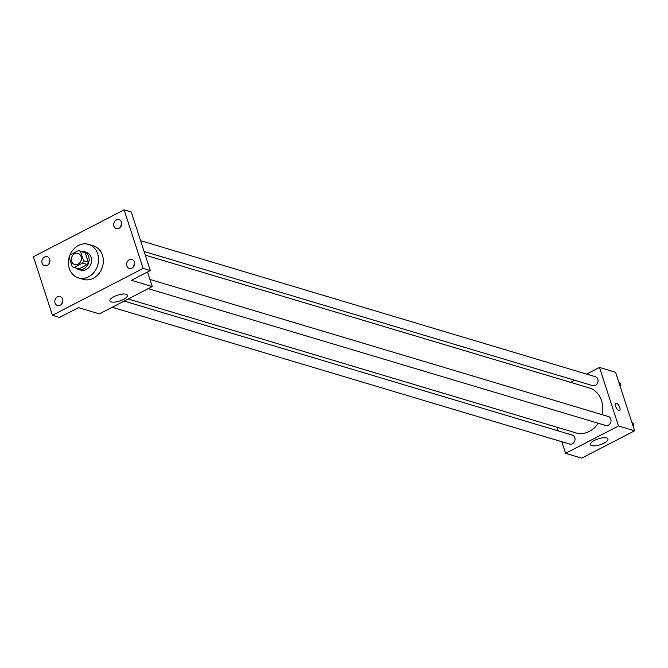 <?xml version="1.0" encoding="UTF-8"?>
<svg xmlns="http://www.w3.org/2000/svg" width="668" height="668" viewBox="0 0 668 668"><rect width="100%" height="100%" fill="white"/><g stroke="black" fill="none" stroke-linecap="round" stroke-linejoin="round"><path stroke-width="1" d="M71.618 261.447A5.837 4.943 106.7 0 1 72.787 255.326A5.837 4.943 106.7 0 1 78.014 253.406A5.837 4.943 106.7 0 1 81.078 260.42A5.837 4.943 106.7 0 1 74.674 264.595A5.837 4.943 106.7 0 1 71.618 261.447M74.148 267.467L82.615 263.092A8.742 7.398 106.7 0 0 83.533 260.754L80.494 251.385A8.742 7.398 106.7 0 0 78.849 250.625A8.742 7.398 106.7 0 0 78.54 250.542L70.073 254.917A8.742 7.398 106.7 0 0 69.155 257.247L72.194 266.615A8.742 7.398 106.7 0 0 73.839 267.384A8.742 7.398 106.7 0 0 74.148 267.467L78.916 268.895L87.383 264.511L82.615 263.092M83.308 251.97A8.742 7.398 106.7 0 1 83.617 252.053A8.742 7.398 106.7 0 1 85.262 252.813L80.494 251.385M87.383 264.511A8.742 7.398 106.7 0 0 88.31 262.182L85.262 252.813M78.916 268.895A8.742 7.398 106.7 0 1 78.607 268.803A8.742 7.398 106.7 0 1 78.306 268.703M75.943 268.01A9.344 7.907 -73.3 0 0 78.44 269.379A9.344 7.907 -73.3 0 0 88.685 262.691A9.344 7.907 -73.3 0 0 83.792 251.477A9.344 7.907 -73.3 0 0 80.953 251.251M83.792 251.477L86.18 252.195A9.344 7.907 106.7 0 1 91.073 263.409A9.344 7.907 106.7 0 1 80.82 270.089L78.44 269.379M88.31 262.182L83.533 260.754M69.722 255.619A17.518 14.821 106.7 0 1 88.518 244.363A17.518 14.821 106.7 0 1 97.703 265.388A17.518 14.821 106.7 0 1 78.482 277.921A17.518 14.821 106.7 0 1 69.322 268.469A17.518 14.821 106.7 0 1 69.18 257.322M88.518 244.363L93.286 245.782A17.518 14.821 106.7 0 1 102.471 266.816A17.518 14.821 106.7 0 1 83.249 279.349L78.482 277.921M132.005 268.102A4.668 3.95 106.7 0 1 129.308 268.394A4.668 3.95 106.7 0 1 126.862 262.783A4.668 3.95 106.7 0 1 131.98 259.443A4.668 3.95 106.7 0 1 134.66 263.476A4.668 3.95 106.7 0 1 132.005 268.102M60.187 305.226A4.668 3.95 106.7 0 1 57.49 305.518A4.668 3.95 106.7 0 1 55.043 299.907A4.668 3.95 106.7 0 1 60.17 296.567A4.668 3.95 106.7 0 1 62.85 300.6A4.668 3.95 106.7 0 1 60.187 305.226M47.253 265.405A4.668 3.95 106.7 0 1 44.556 265.697A4.668 3.95 106.7 0 1 42.109 260.086A4.668 3.95 106.7 0 1 47.236 256.746A4.668 3.95 106.7 0 1 49.908 260.787A4.668 3.95 106.7 0 1 47.253 265.405M119.063 228.281A4.668 3.95 106.7 0 1 116.366 228.573A4.668 3.95 106.7 0 1 113.919 222.962A4.668 3.95 106.7 0 1 119.046 219.622A4.668 3.95 106.7 0 1 121.726 223.663A4.668 3.95 106.7 0 1 119.063 228.281M124.114 209.844L33.4 256.737L52.43 315.296L143.136 268.402L124.114 209.844L131.27 211.981L150.292 270.54L143.136 268.402M49.908 260.821A4.668 3.95 -73.3 0 0 49.031 263.76M62.85 300.642A4.668 3.95 -73.3 0 0 61.965 303.581M52.43 315.296L59.577 317.434L78.482 307.664L99.348 313.902L152.262 286.547L131.396 280.309L150.292 270.54M111.214 301.928A9.185 3.098 -18 0 1 109.911 300.926A9.185 3.098 -18 0 1 117.693 295.139A9.185 3.098 -18 0 1 127.388 295.248A9.185 3.098 -18 0 1 121.551 300.316A9.185 3.098 -18 0 1 111.214 301.928M134.66 263.518A4.668 3.95 -73.3 0 0 133.784 266.457M121.726 223.696A4.668 3.95 -73.3 0 0 120.85 226.636M152.262 286.547L147.528 271.968M145.29 255.143L589.251 387.916A23.447 19.84 106.7 0 1 601.935 414.611M598.211 423.245A23.447 19.84 106.7 0 1 575.816 432.856L128.206 298.988M112.207 307.255L569.67 444.07A4.668 3.95 -73.3 0 0 573.854 442.542A4.668 3.95 -73.3 0 0 574.789 437.64A4.668 3.95 -73.3 0 0 572.351 435.118L124.156 301.084M140.589 240.689L595.388 376.702A4.668 3.95 106.7 0 1 597.843 382.313A4.668 3.95 106.7 0 1 592.716 385.653L144.104 251.485M149.949 279.433L608.331 416.523A4.668 3.95 106.7 0 1 610.777 422.126A4.668 3.95 106.7 0 1 605.651 425.474L148.187 288.659M561.813 441.723L565.587 453.338L618.501 425.984L599.48 367.433L586.621 374.08M574.672 380.259L570.622 382.346M557.112 427.261L558.298 430.918M565.587 453.338L581.686 458.156L634.6 430.802L615.57 372.243L599.48 367.433M634.6 430.802L618.501 425.984M591.764 445.648A9.185 3.098 -18 0 1 590.462 444.646A9.185 3.098 -18 0 1 598.244 438.859A9.185 3.098 -18 0 1 607.938 438.968A9.185 3.098 -18 0 1 602.093 444.036A9.185 3.098 -18 0 1 591.764 445.648M615.579 406.236A4.091 1.687 -117.3 0 1 615.796 403.23A4.091 1.687 -117.3 0 1 619.169 406.086A4.091 1.687 -117.3 0 1 619.545 410.486A4.091 1.687 -117.3 0 1 615.579 406.236M615.787 403.23A4.091 1.687 -117.3 0 1 619.161 406.086A4.091 1.687 -117.3 0 1 619.545 410.486M633.314 426.852L633.807 423.671L631.686 421.842M633.807 423.671L632.12 423.17M633.464 425.925A4.668 3.95 106.7 0 1 633.64 427.846M620.38 387.031L620.873 383.858L618.752 382.029M620.873 383.858L619.186 383.349M620.522 386.104A4.668 3.95 106.7 0 1 620.706 388.033M83.617 252.053L78.849 250.625M78.607 268.803L73.839 267.384"/></g></svg>
